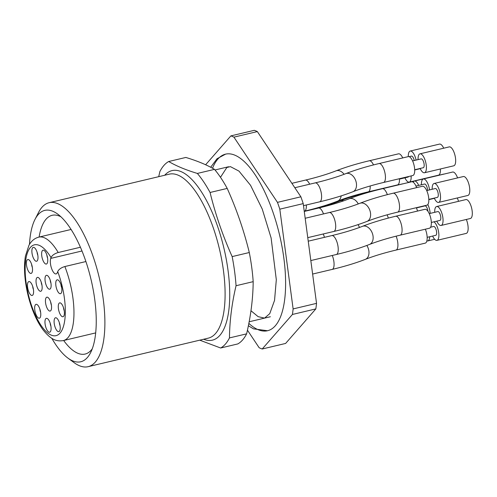 <?xml version="1.0" encoding="UTF-8"?>
<svg xmlns="http://www.w3.org/2000/svg" width="497" height="497" viewBox="0 0 497 497"><rect width="100%" height="100%" fill="white"/><g stroke="black" fill="none" stroke-linecap="round" stroke-linejoin="round"><path stroke-width="0.75" d="M257.347 131.587L233.932 137.147A110.21 41.096 -103.4 0 0 230.894 135.88L254.302 130.32A110.21 41.096 -103.4 0 1 257.347 131.587L300.878 196.8L277.469 202.36A110.21 41.096 -103.4 0 1 279.811 209.169L303.22 203.608A110.21 41.096 -103.4 0 0 300.878 196.8M247.444 330.188L259.161 347.732A110.21 41.096 -103.4 0 0 262.205 349L292.422 314.464L315.837 308.904A110.21 41.096 -103.4 0 0 316.533 303.363L303.22 203.608M292.422 314.464A110.21 41.096 -103.4 0 0 293.124 308.923L316.533 303.363M205.615 164.762L230.894 135.88M293.124 308.923L279.811 209.169M233.932 137.147L277.469 202.36M248.854 323.398A90.758 33.846 -103.4 0 0 258.192 329.722A90.758 33.846 -103.4 0 0 267.516 330.741A90.758 33.846 -103.4 0 0 279.476 234.621A90.758 33.846 -103.4 0 0 225.582 154.138A90.758 33.846 -103.4 0 0 212.536 168.247M262.205 349L285.613 343.439L315.837 308.904M399.433 178.703A9.723 3.628 76.6 0 1 397.532 184.903L368.271 191.848A9.723 3.628 -103.4 0 0 370.19 185.971M408.627 176.522A4.535 1.69 76.6 0 1 408.037 177.081L399.458 179.119M404.918 177.82A9.723 3.628 -103.4 0 0 409.236 182.126A9.723 3.628 -103.4 0 0 411.137 175.926M409.236 182.126L438.503 175.174A9.723 3.628 -103.4 0 0 440.404 168.98M373.502 164.923A9.723 3.628 -103.4 0 0 370.259 160.885A9.723 3.628 -103.4 0 0 369.259 160.773L398.519 153.828A9.723 3.628 76.6 0 1 399.52 153.94A9.723 3.628 76.6 0 1 402.744 157.928M409.081 156.654L411.423 156.095A4.535 1.69 76.6 0 1 411.889 156.145A4.535 1.69 76.6 0 1 414.212 160.537M416.095 160.09A9.723 3.628 -103.4 0 0 411.224 151.156A9.723 3.628 -103.4 0 0 410.224 151.051A9.723 3.628 -103.4 0 0 408.298 156.611A9.723 3.628 76.6 0 1 409.279 156.723A9.723 3.628 76.6 0 1 414.318 166.489A9.723 3.628 76.6 0 1 412.771 175.534L383.51 182.486A9.723 3.628 -103.4 0 0 385.057 173.441A9.723 3.628 -103.4 0 0 380.019 163.675A9.723 3.628 -103.4 0 0 379.018 163.563L408.279 156.617M420.257 168.657L414.722 169.974A9.723 3.628 -103.4 0 0 414.722 169.974A9.723 3.628 -103.4 0 0 415.417 169.576M443.715 148.199A9.723 3.628 -103.4 0 0 440.485 144.211A9.723 3.628 -103.4 0 0 439.491 144.099L410.224 151.051M423.388 186.375A9.723 3.628 76.6 0 1 428.433 196.147A9.723 3.628 76.6 0 1 426.886 205.193L397.619 212.138A9.723 3.628 -103.4 0 0 399.166 203.093A9.723 3.628 -103.4 0 0 394.127 193.327A9.723 3.628 -103.4 0 0 393.127 193.215L422.388 186.269A9.723 3.628 76.6 0 1 423.388 186.375M426.712 190.575L435.291 188.537A4.535 1.69 76.6 0 1 435.757 188.587A4.535 1.69 76.6 0 1 438.205 193.724A4.535 1.69 76.6 0 1 437.391 197.365L428.805 199.403M434.272 198.104A9.723 3.628 -103.4 0 0 438.59 202.409A9.723 3.628 -103.4 0 0 440.137 193.364A9.723 3.628 -103.4 0 0 435.092 183.598A9.723 3.628 -103.4 0 0 434.092 183.486A9.723 3.628 -103.4 0 0 432.173 189.276M438.59 202.409L467.851 195.464A9.723 3.628 -103.4 0 0 469.398 186.418A9.723 3.628 -103.4 0 0 464.353 176.652A9.723 3.628 -103.4 0 0 463.359 176.541L434.092 183.486M425.357 229.198A9.723 3.628 76.6 0 1 425.239 243.139L395.979 250.084A9.723 3.628 -103.4 0 0 396.109 236.168M430.582 227.21L433.651 226.483A4.535 1.69 76.6 0 1 434.117 226.533A4.535 1.69 76.6 0 1 436.565 231.67A4.535 1.69 76.6 0 1 435.751 235.311L427.165 237.349M432.626 236.056A9.723 3.628 -103.4 0 0 436.95 240.362A9.723 3.628 -103.4 0 0 438.596 231.9A9.723 3.628 -103.4 0 0 433.956 221.824M436.95 240.362L466.211 233.41A9.723 3.628 -103.4 0 0 466.329 219.469M387.362 194.638A9.723 3.628 -103.4 0 0 383.386 188.823A9.723 3.628 -103.4 0 0 382.392 188.717L411.653 181.765A9.723 3.628 76.6 0 1 412.647 181.877A9.723 3.628 76.6 0 1 416.61 187.642M415.97 186.071L424.556 184.033A4.535 1.69 76.6 0 1 425.022 184.083A4.535 1.69 76.6 0 1 427.463 189.227A4.535 1.69 76.6 0 1 427.55 190.37M429.563 189.897A9.723 3.628 -103.4 0 0 424.357 179.1A9.723 3.628 -103.4 0 0 423.357 178.988A9.723 3.628 -103.4 0 0 421.431 184.778M457.575 177.914A9.723 3.628 -103.4 0 0 453.618 172.148A9.723 3.628 -103.4 0 0 452.618 172.043L423.357 178.988M412.597 160.922L421.183 158.878A4.535 1.69 76.6 0 1 421.649 158.934A4.535 1.69 76.6 0 1 424.096 164.072A4.535 1.69 76.6 0 1 423.282 167.713L414.697 169.75M420.158 168.452A9.723 3.628 -103.4 0 0 424.481 172.757A9.723 3.628 -103.4 0 0 426.022 163.712A9.723 3.628 -103.4 0 0 420.984 153.946A9.723 3.628 -103.4 0 0 419.984 153.834A9.723 3.628 -103.4 0 0 418.064 159.624M424.481 172.757L453.742 165.812A9.723 3.628 -103.4 0 0 455.289 156.766A9.723 3.628 -103.4 0 0 450.245 146.994A9.723 3.628 -103.4 0 0 449.251 146.888L419.984 153.834M374.098 190.798A9.723 3.628 -103.4 0 0 373.415 190.792L402.676 183.84A9.723 3.628 76.6 0 1 403.067 183.809M418.722 185.418A9.723 3.628 -103.4 0 0 415.38 181.169A9.723 3.628 -103.4 0 0 414.38 181.063A9.723 3.628 -103.4 0 0 413.169 182.163M444.032 174.08A9.723 3.628 -103.4 0 0 443.641 174.112L414.38 181.063M416.3 207.703A9.723 3.628 76.6 0 1 417.555 211.063M416.405 207.926L424.991 205.888A4.535 1.69 76.6 0 1 425.457 205.938A4.535 1.69 76.6 0 1 427.905 211.082A4.535 1.69 76.6 0 1 427.929 211.275M430.178 213.393A9.723 3.628 -103.4 0 0 427.818 204.534M458.52 201.335A9.723 3.628 -103.4 0 0 457.271 197.974M425.923 209.423A9.723 3.628 76.6 0 1 430.961 219.189A9.723 3.628 76.6 0 1 429.414 228.235L400.153 235.18A9.723 3.628 -103.4 0 0 401.7 226.135A9.723 3.628 -103.4 0 0 396.656 216.369A9.723 3.628 -103.4 0 0 395.662 216.257L424.923 209.312A9.723 3.628 76.6 0 1 425.923 209.423M429.24 213.617L437.826 211.579A4.535 1.69 76.6 0 1 438.292 211.629A4.535 1.69 76.6 0 1 440.733 216.767A4.535 1.69 76.6 0 1 439.92 220.407L431.334 222.445M436.801 221.153A9.723 3.628 -103.4 0 0 441.119 225.452A9.723 3.628 -103.4 0 0 442.665 216.406A9.723 3.628 -103.4 0 0 437.627 206.64A9.723 3.628 -103.4 0 0 436.627 206.535A9.723 3.628 -103.4 0 0 434.707 212.318M441.119 225.452L470.379 218.506A9.723 3.628 -103.4 0 0 471.926 209.461A9.723 3.628 -103.4 0 0 466.888 199.695A9.723 3.628 -103.4 0 0 465.888 199.583L436.627 206.535M426.886 240.846A9.723 3.628 -103.4 0 0 427.805 240.927A9.723 3.628 -103.4 0 0 429.719 236.746M246.611 333.847A97.244 36.262 76.6 0 1 237.783 343.936L220.649 348.006A97.244 36.262 -103.4 0 0 229.471 337.917C229.645 321 231.832 303.605 236.05 285.725A97.244 36.262 -103.4 0 0 232.161 256.595L249.295 252.526A97.244 36.262 76.6 0 1 253.184 281.656C253.016 298.573 250.823 315.968 246.611 333.847L229.471 337.917M214.493 169.365A97.244 36.262 76.6 0 1 227.204 188.413L210.069 192.482A97.244 36.262 -103.4 0 0 197.359 173.434L214.493 169.365C206.982 164.923 197.427 160.947 185.828 157.443L168.694 161.513A97.244 36.262 -103.4 0 0 159.866 171.595L158.723 176.671M236.05 285.725L253.184 281.656M249.295 252.526C243.952 230.676 236.591 209.305 227.204 188.413M210.069 192.482C215.412 214.331 222.774 235.702 232.161 256.595M168.694 161.513C176.261 165.979 185.816 169.949 197.359 173.434M199.757 340.165L220.649 348.006M63.666 340.501A71.313 26.589 -103.4 0 0 85.105 354.063A71.313 26.589 -103.4 0 0 92.256 348.826M60.895 216.767A71.313 26.589 -103.4 0 0 52.16 215.3A71.313 26.589 -103.4 0 0 39.108 237.057M29.491 244.375A77.793 29.012 76.6 0 1 34.976 219.457L38.517 212.517A84.279 31.429 76.6 0 1 49.16 202.689A84.279 31.429 76.6 0 1 103.227 299.076A84.279 31.429 76.6 0 1 88.099 366.68A84.279 31.429 76.6 0 1 74.171 362.686L67.89 358.076A77.793 29.012 76.6 0 1 51.794 338.283M34.976 219.457A77.793 29.012 76.6 0 1 57.664 214.07A77.793 29.012 76.6 0 1 91.001 279.37A77.793 29.012 76.6 0 1 90.578 352.69A77.793 29.012 76.6 0 1 67.89 358.076M46.836 254.924A4.535 1.69 -103.4 0 0 46.892 255.377A4.535 1.69 -103.4 0 0 47.594 258.105M31.597 264.292A4.535 1.69 -103.4 0 0 32.355 267.467M39.859 309.084A4.535 1.69 -103.4 0 0 39.909 309.532A4.535 1.69 -103.4 0 0 40.611 312.259M59.305 322.528A4.535 1.69 -103.4 0 0 60.062 325.703M60.951 284.582A4.535 1.69 -103.4 0 0 61.001 285.029A4.535 1.69 -103.4 0 0 61.703 287.757M50.644 301.934A4.535 1.69 -103.4 0 0 51.402 305.115M50.209 280.078A4.535 1.69 -103.4 0 0 50.259 280.525A4.535 1.69 -103.4 0 0 50.961 283.259M41.232 282.153A4.535 1.69 -103.4 0 0 41.99 285.328M63.479 307.624A4.535 1.69 -103.4 0 0 64.231 310.799M50.166 323.093A4.535 1.69 -103.4 0 0 50.216 323.541A4.535 1.69 -103.4 0 0 50.918 326.268M32.672 286.328A4.535 1.69 -103.4 0 0 32.721 286.775A4.535 1.69 -103.4 0 0 33.429 289.509M37.082 252.141A4.535 1.69 -103.4 0 0 37.834 255.315M41.767 255.893A7.132 2.659 76.6 0 1 43.693 250.221A7.132 2.659 76.6 0 1 47.283 256.495A7.132 2.659 76.6 0 1 46.898 263.721A7.132 2.659 76.6 0 1 41.767 255.893M28.54 259.62A7.132 2.659 76.6 0 1 32.069 265.97A7.132 2.659 76.6 0 1 31.659 273.083A7.132 2.659 76.6 0 1 26.869 267.094A7.132 2.659 76.6 0 1 28.453 259.589A7.132 2.659 76.6 0 1 28.54 259.62M34.79 310.053A7.132 2.659 76.6 0 1 36.716 304.381A7.132 2.659 76.6 0 1 40.307 310.656A7.132 2.659 76.6 0 1 39.922 317.875A7.132 2.659 76.6 0 1 34.79 310.053M56.248 317.856A7.132 2.659 76.6 0 1 59.777 324.206A7.132 2.659 76.6 0 1 59.367 331.319A7.132 2.659 76.6 0 1 54.577 325.33A7.132 2.659 76.6 0 1 56.161 317.819A7.132 2.659 76.6 0 1 56.248 317.856M55.881 285.545A7.132 2.659 76.6 0 1 57.807 279.873A7.132 2.659 76.6 0 1 61.392 286.154A7.132 2.659 76.6 0 1 61.007 293.373A7.132 2.659 76.6 0 1 55.881 285.545M47.588 297.262A7.132 2.659 76.6 0 1 51.116 303.611A7.132 2.659 76.6 0 1 50.706 310.724A7.132 2.659 76.6 0 1 45.917 304.736A7.132 2.659 76.6 0 1 47.501 297.231A7.132 2.659 76.6 0 1 47.588 297.262M45.14 281.047A7.132 2.659 76.6 0 1 47.066 275.375A7.132 2.659 76.6 0 1 50.657 281.65A7.132 2.659 76.6 0 1 50.272 288.869A7.132 2.659 76.6 0 1 45.14 281.047M38.176 277.481A7.132 2.659 76.6 0 1 41.705 283.83A7.132 2.659 76.6 0 1 41.294 290.944A7.132 2.659 76.6 0 1 36.505 284.955A7.132 2.659 76.6 0 1 38.089 277.45A7.132 2.659 76.6 0 1 38.176 277.481M60.423 302.953A7.132 2.659 76.6 0 1 63.951 309.302A7.132 2.659 76.6 0 1 63.541 316.415A7.132 2.659 76.6 0 1 58.752 310.426A7.132 2.659 76.6 0 1 60.336 302.915A7.132 2.659 76.6 0 1 60.423 302.953M45.097 324.063A7.132 2.659 76.6 0 1 47.022 318.391A7.132 2.659 76.6 0 1 50.613 324.665A7.132 2.659 76.6 0 1 50.228 331.884A7.132 2.659 76.6 0 1 45.097 324.063M27.602 287.297A7.132 2.659 76.6 0 1 29.528 281.625A7.132 2.659 76.6 0 1 33.119 287.9A7.132 2.659 76.6 0 1 32.734 295.125A7.132 2.659 76.6 0 1 27.602 287.297M34.026 247.469A7.132 2.659 76.6 0 1 37.548 253.818A7.132 2.659 76.6 0 1 37.138 260.931A7.132 2.659 76.6 0 1 32.348 254.942A7.132 2.659 76.6 0 1 33.939 247.431A7.132 2.659 76.6 0 1 34.026 247.469M85.913 261.54L64.871 266.535C61.212 267.616 58.82 269.306 57.708 271.611L57.416 272.412A8.753 3.262 76.6 0 1 56.105 273.922A8.753 3.262 76.6 0 1 51.539 268.33A8.753 3.262 76.6 0 1 50.75 258.397L51.036 257.589C52.154 255.29 54.546 253.6 58.205 252.519L80.433 247.239M368.271 191.848C356.473 194.662 346.266 197.75 337.637 201.117A9.723 6.697 -111.3 0 0 341.172 195.88M337.637 201.117C328.032 204.851 316.962 208.206 304.431 211.182A9.723 3.628 -103.4 0 0 306.332 204.988M344.079 174.298A9.723 6.697 -111.3 0 0 338.339 170.552A9.723 6.697 -111.3 0 0 336.053 170.844C345.657 167.11 356.728 163.755 369.259 160.773M309.643 184.207A9.723 3.628 -103.4 0 0 306.413 180.218A9.723 3.628 -103.4 0 0 305.419 180.107C317.21 177.292 327.424 174.205 336.053 170.844M359.921 203.285C351.292 206.646 341.079 209.734 329.287 212.548A9.723 3.628 -103.4 0 1 330.281 212.66A9.723 3.628 -103.4 0 1 335.326 222.426A9.723 3.628 -103.4 0 1 333.779 231.472C346.31 228.496 357.38 225.135 366.991 221.401A9.723 6.697 -111.3 0 0 370.203 211.48A9.723 6.697 -111.3 0 0 362.207 202.993A9.723 6.697 -111.3 0 0 359.921 203.285C369.526 199.552 380.596 196.197 393.127 193.215M332.257 255.477A9.723 3.628 -103.4 0 1 332.139 269.417C344.669 266.442 355.74 263.087 365.345 259.353A9.723 6.697 -111.3 0 0 366.842 245.462M358.269 203.919A9.723 6.697 -111.3 0 0 351.466 198.489A9.723 6.697 -111.3 0 0 349.18 198.781C358.784 195.048 369.855 191.693 382.392 188.717M323.504 213.921A9.723 3.628 -103.4 0 0 319.546 208.156A9.723 3.628 -103.4 0 0 318.546 208.05C330.343 205.236 340.551 202.149 349.18 198.781M345.806 173.633C337.183 176.994 326.97 180.082 315.179 182.896A9.723 3.628 -103.4 0 1 316.173 183.002A9.723 3.628 -103.4 0 1 321.217 192.774A9.723 3.628 -103.4 0 1 319.67 201.819C332.201 198.837 343.272 195.483 352.876 191.749A9.723 6.697 -111.3 0 0 356.094 181.827A9.723 6.697 -111.3 0 0 348.099 173.341A9.723 6.697 -111.3 0 0 345.806 173.633C355.417 169.899 366.488 166.538 379.018 163.563M343.682 200.813A9.723 6.697 -111.3 0 0 342.489 200.564A9.723 6.697 -111.3 0 0 340.203 200.856C349.813 197.123 360.884 193.768 373.415 190.792M309.96 210.088A9.723 3.628 -103.4 0 0 309.569 210.119C321.366 207.311 331.58 204.224 340.203 200.856M388.312 218.09A9.723 3.628 -103.4 0 0 387.12 214.828M359.461 227.458A9.723 6.697 -111.3 0 0 358.026 224.638M324.448 237.342A9.723 3.628 -103.4 0 0 323.199 233.981M362.45 226.328C353.821 229.689 343.613 232.776 331.816 235.59A9.723 3.628 -103.4 0 1 332.816 235.702A9.723 3.628 -103.4 0 1 337.854 245.468A9.723 3.628 -103.4 0 1 336.307 254.514C348.844 251.538 359.909 248.183 369.519 244.443A9.723 6.697 -111.3 0 0 372.731 234.522A9.723 6.697 -111.3 0 0 364.736 226.036A9.723 6.697 -111.3 0 0 362.45 226.328C372.06 222.594 383.125 219.239 395.662 216.257M88.099 366.68L208.305 338.14A84.279 31.429 -103.4 0 0 223.439 270.536A84.279 31.429 -103.4 0 0 169.371 174.143L49.16 202.689M164.693 175.255A87.161 32.504 76.6 0 1 228.011 270.219A87.161 32.504 76.6 0 1 203.633 339.246M51.036 257.589A46.675 17.407 -103.4 0 0 25.254 273.555A46.675 17.407 -103.4 0 0 54.881 335.823A46.675 17.407 -103.4 0 0 57.708 271.611M50.75 258.397L82.005 250.979M58.205 252.519A53.16 19.824 -103.4 0 0 38.791 237.131C34.566 238.249 31.28 240.983 28.938 245.332L25.477 255.899C24.452 261.757 24.247 268.399 24.85 275.835C25.956 288.533 28.882 300.778 33.628 312.582C36.38 319.316 39.493 325.026 42.959 329.71C51.234 340.153 56.838 341.632 63.355 340.575A53.16 19.824 -103.4 0 0 64.871 266.535M220.482 177.292L226.849 167.489L230.409 166.632L238.976 171.105L250.544 185.294L262.242 209.057L271.113 237.957L276.313 279.755L274.543 300.405L269.753 313.644L264.553 318.117L258.142 316.664L250.966 310.737M210.697 167.253L217.009 158.742L225.582 154.138M248.388 325.765L253.476 328.846L267.516 330.741M228.595 166.743L215.002 169.974M270.368 316.738L249.165 321.776M305.419 180.107L291.882 183.325M366.991 221.401C375.614 218.04 385.827 214.952 397.619 212.138M329.287 212.548L305.177 218.27M333.779 231.472L307.767 237.647M365.345 259.353C373.974 255.986 384.187 252.898 395.979 250.084M332.139 269.417L312.619 274.052M318.546 208.05L304.27 211.436M352.876 191.749C361.505 188.388 371.719 185.3 383.51 182.486M315.179 182.896L294.82 187.729M319.67 201.819L303.493 205.659M309.569 210.119L304.257 211.38M428.812 199.651L434.372 198.334M369.519 244.443C378.149 241.082 388.356 237.995 400.153 235.18M331.816 235.59L308.239 241.188M336.307 254.514L310.824 260.565M427.805 240.927L434.67 239.293M71.108 229.459L38.791 237.131M95.666 332.903L63.355 340.575"/></g></svg>
